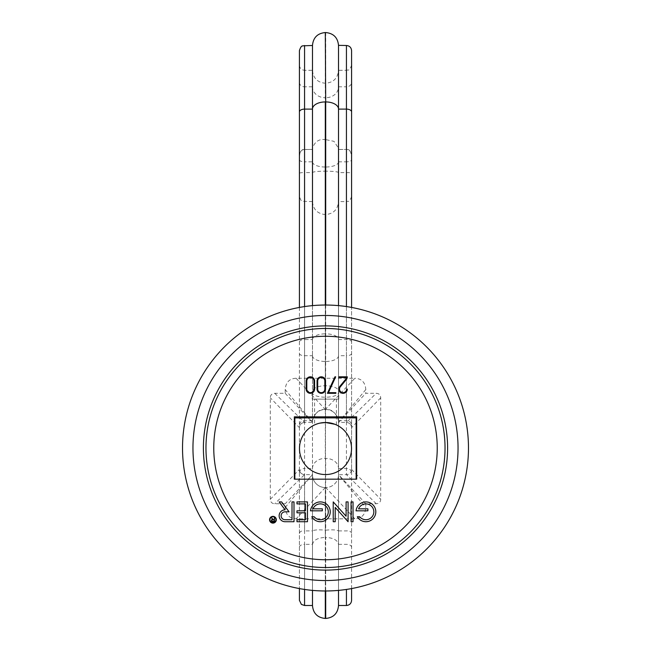 <?xml version="1.0" encoding="UTF-8"?>
<svg xmlns="http://www.w3.org/2000/svg" width="651" height="651" viewBox="0 0 651 651"><rect width="100%" height="100%" fill="white"/><g stroke="black" fill="none" stroke-linecap="round" stroke-linejoin="round"><path stroke-width="0.49" stroke-dasharray="3.25 2.44" d="M317.834 423.671L319.763 423.15M319.828 423.142L317.867 423.655M325.5 474.555A26.016 26.016 0 0 1 299.484 448.531A26.016 26.016 0 0 1 325.5 422.515A26.016 26.016 0 0 1 351.516 448.531A26.016 26.016 0 0 1 325.5 474.555M331.172 423.142L333.133 423.655M336.396 424.908L336.396 399.12L314.604 399.12L314.604 424.908M314.604 399.12L336.396 399.12M312.228 399.12L338.772 399.12L312.228 399.12L312.228 391.951C312.708 383.48 339.057 383.887 338.772 391.951C338.74 399.096 311.593 398.803 312.228 391.951M338.772 399.12L338.772 391.951M296.115 378.255L325.305 409.503A12.808 12.808 0 0 0 312.488 422.312L285.203 389.607C285.748 382.349 289.386 378.565 296.115 378.255L354.876 378.255L325.305 409.503A12.808 12.808 0 0 0 312.488 422.312L312.488 420.587C314.986 412.701 319.259 408.991 325.305 409.463L325.305 361.46L325.695 409.463C331.741 408.991 336.014 412.701 338.512 420.587L338.512 305.62M447.668 448.002A122.168 122.168 0 0 0 325.5 325.834A122.168 122.168 0 0 0 203.332 448.002A122.168 122.168 0 0 0 325.5 570.178A122.168 122.168 0 0 0 447.668 448.002A122.168 122.168 0 0 1 325.5 570.178A122.168 122.168 0 0 1 203.332 448.002A122.168 122.168 0 0 1 325.5 325.834A122.168 122.168 0 0 1 447.668 448.002M285.203 389.607L285.211 393.31L274.755 393.318C271.882 393.562 270.385 395.051 270.279 397.794L270.279 499.276C270.531 502.149 272.02 503.646 274.755 503.752L285.211 503.752L285.211 507.463C285.724 514.689 289.361 518.473 296.124 518.814L354.885 518.814C361.679 518.44 365.317 514.656 365.797 507.463L365.789 503.752L376.245 503.752C379.118 503.508 380.607 502.019 380.721 499.276L380.721 397.785C380.469 394.913 378.98 393.416 376.245 393.31L365.789 393.31L365.789 389.599C365.276 382.381 361.639 378.597 354.876 378.255M468.476 448.002A142.976 142.976 0 0 1 325.5 590.978A142.976 142.976 0 0 1 182.524 448.002A142.976 142.976 0 0 1 325.5 305.034A142.976 142.976 0 0 1 468.476 448.002M325.5 580.546A132.544 132.544 0 0 1 192.956 448.002A132.544 132.544 0 0 1 325.5 315.466A132.544 132.544 0 0 1 458.044 448.002A132.544 132.544 0 0 1 325.5 580.546A132.544 132.544 0 0 1 192.956 448.002A132.544 132.544 0 0 1 325.5 315.466A132.544 132.544 0 0 1 458.044 448.002A132.544 132.544 0 0 1 325.5 580.546M317.045 389.095L317.045 381.038A4.223 4.223 0 0 1 321.277 376.815A4.223 4.223 0 0 1 325.5 381.038L325.5 389.095A4.223 4.223 0 0 1 321.277 393.326A4.223 4.223 0 0 1 317.045 389.095M340.327 386.832L346.348 379.492A4.223 4.223 0 0 0 347.308 376.815L338.854 376.815L338.854 377.474L346.584 377.474A3.564 3.564 0 0 1 345.836 379.077L339.814 386.417A4.223 4.223 0 0 0 341.653 393.074A4.223 4.223 0 0 0 347.308 389.095L346.649 389.095A3.564 3.564 0 0 1 341.881 392.455A3.564 3.564 0 0 1 340.327 386.832M314.604 381.038L314.604 389.095A4.223 4.223 0 0 1 310.381 393.326A4.223 4.223 0 0 1 306.149 389.095L306.149 381.038A4.223 4.223 0 0 1 310.381 376.815A4.223 4.223 0 0 1 314.604 381.038M335.867 392.667L335.867 393.326L327.412 393.326L334.94 376.815L335.672 376.815L328.438 392.667L335.867 392.667M351.06 501.905L353.037 501.905L353.037 521.72L351.06 521.72L351.06 501.905M279.141 501.905L285.081 509.831A5.94 5.94 0 0 0 279.141 515.771A5.94 5.94 0 0 0 285.081 521.72L294 521.72L294 501.905L292.014 501.905L292.014 519.734L285.081 519.734A3.963 3.963 0 0 1 281.118 515.771A3.963 3.963 0 0 1 285.081 511.808L289.044 511.808L281.614 501.905L279.141 501.905M313.001 508.838L322.326 508.838L322.326 510.823L310.494 510.823A9.903 9.903 0 0 1 320.845 501.921A9.903 9.903 0 0 1 322.912 521.378A9.903 9.903 0 0 1 311.772 516.764L314.164 516.764A7.926 7.926 0 0 0 328.275 511.808M335.208 507.406L348.082 521.72L348.082 501.905L346.104 501.905L346.104 516.21L333.222 501.905L333.222 521.72L335.208 521.72L335.208 507.406M296.97 519.734L305.49 519.734L305.49 512.801L296.97 512.801L296.97 510.823L305.49 510.823L305.49 503.89L296.97 503.89L296.97 501.905L307.467 501.905L307.467 521.72L296.97 521.72L296.97 519.734M358.571 508.838L367.896 508.838L367.896 510.823L356.056 510.823A9.903 9.903 0 0 1 366.407 501.921A9.903 9.903 0 0 1 368.482 521.378A9.903 9.903 0 0 1 357.334 516.764L359.726 516.764A7.926 7.926 0 0 0 373.837 511.808A7.926 7.926 0 0 0 358.571 508.838M269.579 519.734A3.369 3.369 0 0 0 272.948 523.103A3.369 3.369 0 0 0 276.317 519.734A3.369 3.369 0 0 0 272.948 516.365A3.369 3.369 0 0 0 269.579 519.734M324.841 381.038L324.841 389.095A3.564 3.564 0 0 1 321.277 392.667A3.564 3.564 0 0 1 317.704 389.095L317.704 381.038A3.564 3.564 0 0 1 321.277 377.474A3.564 3.564 0 0 1 324.841 381.038M306.808 389.095L306.808 381.038A3.564 3.564 0 0 1 310.381 377.474A3.564 3.564 0 0 1 313.945 381.038L313.945 389.095A3.564 3.564 0 0 1 310.381 392.667A3.564 3.564 0 0 1 306.808 389.095M269.97 519.734A2.97 2.97 0 0 1 272.948 516.764A2.97 2.97 0 0 1 275.918 519.734A2.97 2.97 0 0 1 272.948 522.704A2.97 2.97 0 0 1 269.97 519.734M271.459 517.757L272.647 519.343A1.188 1.188 0 0 0 271.459 520.531A1.188 1.188 0 0 0 272.647 521.72L274.429 521.72L274.429 517.757L274.038 521.321L272.647 521.321A0.789 0.789 0 0 1 271.858 520.531A0.789 0.789 0 0 1 272.647 519.734L273.436 519.734L271.459 517.757M294.333 479.177L294.333 416.835L356.667 416.835L356.667 479.177L356.032 479.177A43.259 43.259 0 0 0 356.146 479.063L356.146 417.999A43.259 43.259 0 0 0 356.032 417.893L294.968 417.893A43.259 43.259 0 0 0 294.854 417.999L294.854 479.063A43.259 43.259 0 0 0 294.968 479.177L294.333 479.177M356.032 479.177L294.968 479.177M365.789 389.599L338.52 422.312L338.512 420.587M338.512 109.108L338.52 422.312A12.808 12.808 0 0 0 325.695 409.503L325.695 409.463M312.488 605.642L312.488 86.908A12.808 10.831 180 0 0 325.305 97.74L325.695 171.172A12.808 1.424 180 0 1 338.512 172.596L338.512 605.495L338.512 70.3L338.512 201.598L338.512 172.613L346.438 172.613A5.151 0.57 180 0 1 351.589 173.182L351.589 196.447C349.131 203.494 347.959 200.614 346.438 201.598L346.438 175.518L346.438 201.598L338.512 201.598M365.789 503.752L338.512 474.62L338.512 590.384L338.512 474.75L365.797 507.463M351.589 588.577L351.589 469.469A5.151 5.151 0 0 1 346.438 474.62L338.512 474.75A12.808 12.808 0 0 1 325.695 487.558A12.808 12.808 0 0 0 338.512 474.75M338.512 420.684L346.438 420.684L346.438 422.45L338.512 422.45L365.789 393.31M380.721 397.785L351.589 427.601C351.28 424.468 349.563 422.751 346.43 422.45L376.245 393.31M351.589 353.444A5.151 2.278 180 0 1 346.438 355.723L346.438 420.684C349.123 420.627 350.84 421.905 351.589 424.509L351.589 307.427M351.589 424.509L351.589 469.469A5.151 5.151 0 0 1 346.438 474.62L346.438 161.83A5.151 2.067 180 0 0 351.589 159.764L351.589 600.344M351.589 156.443L351.589 65.149C349.131 72.188 347.959 69.307 346.438 70.3L346.438 149.494C349.213 149.071 350.93 151.39 351.589 156.443L351.589 154.58C349.131 147.541 347.959 150.422 346.438 149.429L346.438 45.497M351.589 50.648L351.589 173.182M351.589 469.469L380.721 499.276M376.245 503.752L346.43 474.62M338.512 530.899L346.438 530.899C349.221 530.663 350.938 531.411 351.589 533.153M338.512 149.429L346.438 149.429L338.512 149.494M354.885 518.814L325.695 487.558L325.695 530.174C332.14 529.58 336.412 529.808 338.512 530.85L338.512 590.384M325.695 618.45L325.305 530.174C318.86 529.58 314.588 529.808 312.488 530.85L312.488 590.384M312.488 468.411A12.808 10.025 180 0 1 325.305 458.385L325.695 83.238L325.695 139.615L333.971 141.34L338.455 148.086L338.512 149.348L338.455 148.086M312.488 305.62L312.488 420.587M285.211 393.31L312.488 422.45L312.488 45.497L312.488 605.495L312.488 474.62L285.211 503.752M285.211 507.463L312.488 474.62L304.562 474.62L274.755 503.752M312.488 474.75A12.808 12.808 0 0 0 325.305 487.558A12.808 12.808 0 0 1 312.488 474.75L312.488 530.85M312.488 86.908L312.488 45.358M274.755 393.318L304.562 422.45L312.488 422.312M312.488 420.684L304.562 420.684L304.562 422.45C301.437 422.751 299.72 424.468 299.411 427.601L270.279 397.794M270.279 499.276L299.411 469.469L299.411 588.577L299.411 156.443C300.078 151.39 301.795 149.071 304.562 149.494L312.488 149.494M299.411 307.427L299.411 469.469C299.72 472.593 301.437 474.31 304.562 474.62L304.562 530.899L312.488 530.899M325.305 618.45L325.305 487.558L296.124 518.814M299.411 156.443L299.411 50.648M299.411 533.153C300.062 531.411 301.779 530.663 304.562 530.899L304.562 589.44M299.411 424.509C300.168 421.905 301.885 420.627 304.562 420.684L304.562 306.572M325.695 32.55L325.695 171.172L325.305 214.545L325.305 139.615C319.047 138.785 314.799 141.609 312.545 148.086L312.488 149.348M338.512 422.312A12.808 12.808 0 0 0 325.695 409.503M338.512 355.788A12.808 5.672 180 0 1 325.695 361.46L325.695 305.034M346.438 306.572L346.438 355.723L338.512 355.723M351.589 427.601C351.28 424.468 349.563 422.751 346.43 422.45M346.438 605.495L346.438 589.44M338.512 544.334L346.438 544.334A5.151 2.921 180 0 1 351.589 547.255M338.512 468.525L346.438 468.525A5.151 4.028 180 0 1 351.589 472.561M338.512 339.578L346.438 339.578A5.151 2.278 180 0 1 351.589 341.865M338.512 161.83L346.438 161.83L346.438 86.803A5.151 4.354 180 0 0 351.589 82.449M338.512 86.803L346.438 86.803L346.438 70.3L338.512 70.3M325.695 590.978L325.695 537.4C333.483 537.832 337.747 540.232 338.512 544.61M325.305 590.978L325.695 458.385A12.808 10.025 180 0 1 338.512 468.411M312.488 544.61C313.253 540.232 317.517 537.832 325.305 537.4L325.695 333.841A12.808 5.672 180 0 1 338.512 339.521M312.488 339.521A12.808 5.672 180 0 1 325.305 333.841L325.695 167.022A12.808 5.135 180 0 0 338.512 161.887M312.488 161.887A12.808 5.135 180 0 0 325.305 167.022L325.695 97.74A12.808 10.831 180 0 0 338.512 86.908M325.695 175.518L325.695 214.545L325.695 175.518M325.305 305.034L325.305 361.46A12.808 5.672 0 0 1 312.488 355.788M304.562 422.45C301.437 422.751 299.72 424.468 299.411 427.601M299.411 469.469C299.72 472.593 301.437 474.31 304.562 474.62M304.562 605.495L304.562 544.334L312.488 544.334M299.411 547.255A5.151 2.921 0 0 1 304.562 544.334L304.562 468.525L312.488 468.525M299.411 472.561A5.151 4.028 180 0 1 304.562 468.525L304.562 339.578L312.488 339.578M299.411 341.865A5.151 2.278 180 0 1 304.562 339.578L304.562 161.83L312.488 161.83M299.411 159.764A5.151 2.067 0 0 0 304.562 161.83L304.562 86.803L312.488 86.803M299.411 82.449A5.151 4.354 180 0 0 304.562 86.803L304.562 70.3C301.437 69.991 299.72 68.274 299.411 65.149M312.488 149.429L304.562 149.429L304.562 70.3L312.488 70.3M299.411 154.58C301.673 147.989 302.064 150.918 302.78 149.746L304.562 149.429L304.562 201.598L304.562 172.613L312.488 172.613A12.808 1.424 0 0 1 325.305 171.172L325.305 32.55M299.411 173.182A5.151 0.57 0 0 1 304.562 172.613L304.562 45.497M299.411 353.444A5.151 2.278 0 0 0 304.562 355.723L312.488 355.723M312.488 70.43C313.253 78.21 317.517 82.482 325.305 83.238L325.695 83.238C333.483 82.482 337.747 78.21 338.512 70.43M312.488 201.729C313.253 209.516 317.517 213.788 325.305 214.545L325.695 214.545C333.483 213.788 337.747 209.516 338.512 201.729M312.488 201.598L302.78 201.281C302.064 200.109 301.673 203.047 299.411 196.447"/><path stroke-width="0.98" d="M319.763 423.15L325.5 422.515A26.016 26.016 0 0 0 299.484 448.531A26.016 26.016 0 0 0 325.5 474.555A26.016 26.016 0 0 0 351.516 448.531A26.016 26.016 0 0 0 325.5 422.515L319.828 423.142M316.069 424.281L317.834 423.671M317.867 423.655L316.134 424.257M334.931 424.281L325.5 422.515L331.172 423.142M333.133 423.655L334.866 424.257M182.524 448.002A142.976 142.976 0 0 1 325.5 305.034A142.976 142.976 0 0 1 468.476 448.002A142.976 142.976 0 0 1 325.5 590.978A142.976 142.976 0 0 1 182.524 448.002M458.044 448.002A132.544 132.544 0 0 0 325.5 315.466A132.544 132.544 0 0 0 192.956 448.002A132.544 132.544 0 0 0 325.5 580.546A132.544 132.544 0 0 0 458.044 448.002M325.5 559.738A111.736 111.736 0 0 1 213.764 448.002A111.736 111.736 0 0 1 325.5 336.266A111.736 111.736 0 0 1 437.236 448.002A111.736 111.736 0 0 1 325.5 559.738M313.001 508.838A7.926 7.926 0 0 1 328.275 511.808A7.926 7.926 0 0 0 313.001 508.838L322.326 508.838L322.326 510.823L310.494 510.823A9.903 9.903 0 0 1 320.845 501.921A9.903 9.903 0 0 1 322.912 521.378A9.903 9.903 0 0 1 311.772 516.764L314.164 516.764A7.926 7.926 0 0 0 328.275 511.808M294.333 479.177L294.333 416.835L356.667 416.835L356.667 479.177L294.333 479.177M317.045 389.095L317.045 381.038A4.223 4.223 0 0 1 321.277 376.815A4.223 4.223 0 0 1 325.5 381.038L325.5 389.095A4.223 4.223 0 0 1 321.277 393.326A4.223 4.223 0 0 1 317.045 389.095M324.841 381.038L324.841 389.095A3.564 3.564 0 0 1 321.277 392.667A3.564 3.564 0 0 1 317.704 389.095L317.704 381.038A3.564 3.564 0 0 1 321.277 377.474A3.564 3.564 0 0 1 324.841 381.038M346.348 379.492L340.327 386.832A3.564 3.564 0 0 0 341.881 392.455A3.564 3.564 0 0 0 346.649 389.095L347.308 389.095A4.223 4.223 0 0 1 341.653 393.074A4.223 4.223 0 0 1 339.814 386.417L345.836 379.077A3.564 3.564 0 0 0 346.584 377.474L338.854 377.474L338.854 376.815L347.308 376.815A4.223 4.223 0 0 1 346.348 379.492M314.604 381.038L314.604 389.095A4.223 4.223 0 0 1 310.381 393.326A4.223 4.223 0 0 1 306.149 389.095L306.149 381.038A4.223 4.223 0 0 1 310.381 376.815A4.223 4.223 0 0 1 314.604 381.038M306.808 389.095L306.808 381.038A3.564 3.564 0 0 1 310.381 377.474A3.564 3.564 0 0 1 313.945 381.038L313.945 389.095A3.564 3.564 0 0 1 310.381 392.667A3.564 3.564 0 0 1 306.808 389.095M335.867 392.667L335.867 393.326L327.412 393.326L334.94 376.815L335.672 376.815L328.438 392.667L335.867 392.667M351.06 501.905L353.037 501.905L353.037 521.72L351.06 521.72L351.06 501.905M285.081 509.831L279.141 501.905L281.614 501.905L289.044 511.808L285.081 511.808A3.963 3.963 0 0 0 281.118 515.771A3.963 3.963 0 0 0 285.081 519.734L292.014 519.734L292.014 501.905L294 501.905L294 521.72L285.081 521.72A5.94 5.94 0 0 1 279.141 515.771A5.94 5.94 0 0 1 285.081 509.831M348.082 521.72L335.208 507.406L335.208 521.72L333.222 521.72L333.222 501.905L346.104 516.21L346.104 501.905L348.082 501.905L348.082 521.72M296.97 519.734L305.49 519.734L305.49 512.801L296.97 512.801L296.97 510.823L305.49 510.823L305.49 503.89L296.97 503.89L296.97 501.905L307.467 501.905L307.467 521.72L296.97 521.72L296.97 519.734M358.571 508.838L367.896 508.838L367.896 510.823L356.056 510.823A9.903 9.903 0 0 1 366.407 501.921A9.903 9.903 0 0 1 368.482 521.378A9.903 9.903 0 0 1 357.334 516.764L359.726 516.764A7.926 7.926 0 0 0 373.837 511.808A7.926 7.926 0 0 0 358.571 508.838M276.317 519.734A3.369 3.369 0 0 1 272.948 523.103A3.369 3.369 0 0 1 269.579 519.734A3.369 3.369 0 0 1 272.948 516.365A3.369 3.369 0 0 1 276.317 519.734M275.918 519.734A2.97 2.97 0 0 0 272.948 516.764A2.97 2.97 0 0 0 269.97 519.734A2.97 2.97 0 0 0 272.948 522.704A2.97 2.97 0 0 0 275.918 519.734M272.647 519.343L271.459 517.757L273.436 519.734L272.647 519.734A0.789 0.789 0 0 0 271.858 520.531A0.789 0.789 0 0 0 272.647 521.321L274.038 521.321L274.429 517.757L274.429 521.72L272.647 521.72A1.188 1.188 0 0 1 271.459 520.531A1.188 1.188 0 0 1 272.647 519.343M294.968 479.177A43.259 43.259 0 0 1 294.854 479.063L294.854 417.999A43.259 43.259 0 0 1 294.968 417.893L356.032 417.893A43.259 43.259 0 0 1 356.146 417.999L356.146 479.063A43.259 43.259 0 0 1 356.032 479.177M338.512 45.497L338.512 109.108L346.438 109.108L346.438 45.497L338.512 45.358L338.512 305.62M338.512 590.384L338.512 605.642C337.747 613.421 333.483 617.693 325.695 618.45L325.695 590.978M346.438 589.44L346.438 605.495C349.563 605.186 351.28 603.469 351.589 600.344L351.589 588.577M351.589 65.149L351.589 159.764M351.589 196.447L351.589 154.58M351.589 307.427L351.589 50.648C351.28 47.515 349.563 45.798 346.438 45.497M312.488 590.384L312.488 605.642C313.253 613.421 317.517 617.693 325.305 618.45L325.695 618.45M325.305 32.55L325.695 101.93L325.305 32.55C317.517 33.307 313.253 37.579 312.488 45.358L312.488 305.62M312.488 45.497L302.78 45.814C302.691 46.473 301.429 44.431 299.411 50.648L299.411 307.427M299.411 588.577L299.411 600.344L299.411 588.577M203.397 448.002A122.103 122.103 0 0 1 325.5 325.899A122.103 122.103 0 0 1 447.603 448.002A122.103 122.103 0 0 1 325.5 570.105A122.103 122.103 0 0 1 203.397 448.002M205.968 448.002A119.532 119.532 0 0 0 325.5 567.534A119.532 119.532 0 0 0 445.032 448.002A119.532 119.532 0 0 0 325.5 328.47A119.532 119.532 0 0 0 205.968 448.002M325.305 590.978L325.305 618.45M325.695 305.034L325.695 101.93A12.808 7.112 0 0 1 338.512 109.042M312.488 109.042A12.808 7.112 180 0 1 325.305 101.93L325.305 305.034M304.562 589.44L304.562 605.495L301.405 604.413L299.411 600.344M304.562 45.497L304.562 109.108L312.488 109.108M299.411 111.964A5.151 2.856 0 0 1 304.562 109.108L304.562 306.572M346.438 306.572L346.438 109.108A5.151 2.856 0 0 1 351.589 111.964M346.438 605.495L338.512 605.495M325.695 32.55C333.483 33.307 337.747 37.579 338.512 45.358M312.488 605.495L304.562 605.495"/></g></svg>
